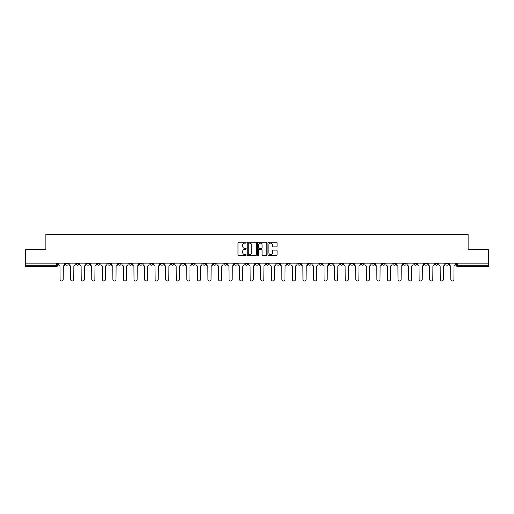 <?xml version="1.0" encoding="UTF-8"?>
<svg xmlns="http://www.w3.org/2000/svg" width="514" height="514" viewBox="0 0 514 514"><rect width="100%" height="100%" fill="white"/><g stroke="black" fill="none" stroke-linecap="round" stroke-linejoin="round"><path stroke-width="0.77" d="M246.167 242.666A0.463 0.463 0 0 0 245.705 242.197L238.644 242.197A0.662 0.662 0 0 0 237.982 242.865L237.982 254.822A0.662 0.662 0 0 0 238.644 255.49L245.705 255.49A0.463 0.463 0 0 0 246.167 255.021A0.463 0.463 0 0 0 245.705 254.558L244.792 254.558A2.127 2.127 0 0 1 242.666 252.432L242.666 251.436A2.127 2.127 0 0 1 244.792 249.309L245.705 249.309A0.463 0.463 0 0 0 246.167 248.84A0.463 0.463 0 0 0 245.705 248.378L244.792 248.378A2.127 2.127 0 0 1 242.666 246.251L242.666 245.255A2.127 2.127 0 0 1 244.792 243.128L245.705 243.128A0.463 0.463 0 0 0 246.167 242.666M414.04 263.123L414.04 263.868L416.751 263.868A1.356 1.356 0 0 1 415.396 265.224A1.356 1.356 0 0 1 414.04 263.868L414.04 263.123M350.683 263.123L350.683 263.868L353.394 263.868A1.356 1.356 0 0 1 352.039 265.224A1.356 1.356 0 0 1 350.683 263.868L350.683 263.123M340.127 263.123L340.127 263.868L342.832 263.868A1.356 1.356 0 0 1 341.476 265.224A1.356 1.356 0 0 1 340.127 263.868L340.127 263.123M276.763 263.123L276.763 263.868L279.475 263.868A1.356 1.356 0 0 1 278.119 265.224A1.356 1.356 0 0 1 276.763 263.868L276.763 263.123M266.207 263.123L266.207 263.868L268.912 263.868A1.356 1.356 0 0 1 267.563 265.224A1.356 1.356 0 0 1 266.207 263.868L266.207 263.123M255.644 263.123L255.644 263.868L258.356 263.868A1.356 1.356 0 0 1 257 265.224A1.356 1.356 0 0 1 255.644 263.868L255.644 263.123M234.525 263.123L234.525 263.868L237.237 263.868A1.356 1.356 0 0 1 235.881 265.224A1.356 1.356 0 0 1 234.525 263.868L234.525 263.123M213.406 263.868L213.406 263.123L213.406 263.868A1.356 1.356 0 0 0 214.762 265.224A1.356 1.356 0 0 1 213.406 263.868L216.118 263.868A1.356 1.356 0 0 1 214.762 265.224A1.356 1.356 0 0 0 216.118 263.868L216.118 263.123L216.118 263.868M202.85 263.868L202.85 263.123L202.85 263.868A1.356 1.356 0 0 0 204.199 265.224A1.356 1.356 0 0 1 202.85 263.868L205.555 263.868A1.356 1.356 0 0 1 204.199 265.224M192.287 263.868L192.287 263.123L192.287 263.868A1.356 1.356 0 0 0 193.643 265.224A1.356 1.356 0 0 1 192.287 263.868L194.992 263.868A1.356 1.356 0 0 1 193.643 265.224A1.356 1.356 0 0 0 194.992 263.868L194.992 263.123L194.992 263.868M181.725 263.123L181.725 263.868L184.436 263.868A1.356 1.356 0 0 1 183.08 265.224A1.356 1.356 0 0 1 181.725 263.868L181.725 263.123M171.168 263.123L171.168 263.868L173.873 263.868A1.356 1.356 0 0 1 172.524 265.224A1.356 1.356 0 0 1 171.168 263.868L171.168 263.123M160.606 263.123L160.606 263.868L163.317 263.868A1.356 1.356 0 0 1 161.961 265.224A1.356 1.356 0 0 1 160.606 263.868L160.606 263.123M150.049 263.868L150.049 263.123L150.049 263.868A1.356 1.356 0 0 0 151.405 265.224A1.356 1.356 0 0 1 150.049 263.868L152.754 263.868A1.356 1.356 0 0 1 151.405 265.224M128.93 263.868L128.93 263.123L128.93 263.868A1.356 1.356 0 0 0 130.28 265.224A1.356 1.356 0 0 1 128.93 263.868L131.635 263.868A1.356 1.356 0 0 1 130.28 265.224A1.356 1.356 0 0 0 131.635 263.868L131.635 263.123L131.635 263.868M118.368 263.868L118.368 263.123L118.368 263.868A1.356 1.356 0 0 0 119.723 265.224A1.356 1.356 0 0 1 118.368 263.868L121.079 263.868A1.356 1.356 0 0 1 119.723 265.224A1.356 1.356 0 0 0 121.079 263.868L121.079 263.123L121.079 263.868M107.811 263.868L107.811 263.123L107.811 263.868A1.356 1.356 0 0 0 109.161 265.224A1.356 1.356 0 0 1 107.811 263.868L110.516 263.868A1.356 1.356 0 0 1 109.161 265.224A1.356 1.356 0 0 0 110.516 263.868L110.516 263.123L110.516 263.868M97.249 263.868L97.249 263.123L97.249 263.868A1.356 1.356 0 0 0 98.604 265.224A1.356 1.356 0 0 1 97.249 263.868L99.96 263.868A1.356 1.356 0 0 1 98.604 265.224M86.693 263.868L86.693 263.123L86.693 263.868A1.356 1.356 0 0 0 88.042 265.224A1.356 1.356 0 0 1 86.693 263.868L89.397 263.868A1.356 1.356 0 0 1 88.042 265.224A1.356 1.356 0 0 0 89.397 263.868L89.397 263.123L89.397 263.868M76.13 263.868L76.13 263.123L76.13 263.868A1.356 1.356 0 0 0 77.485 265.224A1.356 1.356 0 0 1 76.13 263.868L78.835 263.868A1.356 1.356 0 0 1 77.485 265.224A1.356 1.356 0 0 0 78.835 263.868L78.835 263.123L78.835 263.868M276.416 246.881A0.662 0.662 0 0 0 277.085 246.219L277.085 242.865A0.662 0.662 0 0 0 276.416 242.197L268.578 242.197A0.662 0.662 0 0 0 267.916 242.865L267.916 254.822A0.662 0.662 0 0 0 268.578 255.49L276.416 255.49A0.662 0.662 0 0 0 277.085 254.822L277.085 250.768A0.662 0.662 0 0 0 276.416 250.106L273.062 250.106A0.662 0.662 0 0 0 272.401 250.768L272.401 252.779A1.78 1.78 0 0 1 270.621 254.558A1.78 1.78 0 0 1 268.841 252.779L268.841 244.908A1.78 1.78 0 0 1 270.621 243.128A1.78 1.78 0 0 1 272.401 244.908L272.401 246.219A0.662 0.662 0 0 0 273.062 246.881L276.416 246.881M25.7 263.123L25.7 249.656L45.874 249.656L45.874 234.557L468.125 234.557L468.125 249.656L488.3 249.656L488.3 263.123L25.7 263.123L25.7 265.224L57.716 265.224L57.716 263.123L57.716 265.224A1.356 1.356 0 0 1 56.367 266.58L25.7 266.58L25.7 265.224M256.422 242.865A0.662 0.662 0 0 0 255.754 242.197L247.915 242.197A0.662 0.662 0 0 0 247.247 242.865L247.247 254.822A0.662 0.662 0 0 0 247.915 255.49L255.754 255.49A0.662 0.662 0 0 0 256.422 254.822L256.422 242.865M258.246 242.197L266.085 242.197A0.662 0.662 0 0 1 266.753 242.865L266.753 254.822A0.662 0.662 0 0 1 266.085 255.49L262.731 255.49A0.662 0.662 0 0 1 262.069 254.822L262.069 249.971A0.662 0.662 0 0 0 261.401 249.309L259.178 249.309A0.662 0.662 0 0 0 258.51 249.971L258.51 255.021A0.463 0.463 0 0 1 258.047 255.49A0.463 0.463 0 0 1 257.578 255.021L257.578 242.865A0.662 0.662 0 0 1 258.246 242.197M456.284 263.123L456.284 265.224L488.3 265.224L488.3 266.58L457.633 266.58A1.356 1.356 0 0 1 456.284 265.224M488.3 263.123L488.3 265.224M448.433 263.123L448.433 263.868A1.356 1.356 0 0 1 447.077 265.224A1.356 1.356 0 0 1 445.722 263.868L448.433 263.868A1.356 1.356 0 0 1 447.077 265.224M445.722 263.123L445.722 263.868M437.87 263.123L437.87 263.868A1.356 1.356 0 0 1 436.514 265.224A1.356 1.356 0 0 1 435.165 263.868A1.356 1.356 0 0 0 436.514 265.224M435.165 263.123L435.165 263.868L437.87 263.868M427.307 263.123L427.307 263.868A1.356 1.356 0 0 1 425.958 265.224A1.356 1.356 0 0 1 424.603 263.868L427.307 263.868M424.603 263.123L424.603 263.868M416.751 263.123L416.751 263.868A1.356 1.356 0 0 1 415.396 265.224M406.188 263.123L406.188 263.868A1.356 1.356 0 0 1 404.839 265.224A1.356 1.356 0 0 1 403.484 263.868L406.188 263.868M403.484 263.123L403.484 263.868M395.632 263.123L395.632 263.868A1.356 1.356 0 0 1 394.277 265.224A1.356 1.356 0 0 1 392.921 263.868L395.632 263.868M392.921 263.123L392.921 263.868M385.07 263.123L385.07 263.868A1.356 1.356 0 0 1 383.72 265.224A1.356 1.356 0 0 1 382.365 263.868A1.356 1.356 0 0 0 383.72 265.224M382.365 263.123L382.365 263.868L385.07 263.868M374.513 263.123L374.513 263.868A1.356 1.356 0 0 1 373.158 265.224A1.356 1.356 0 0 1 371.802 263.868L374.513 263.868M371.802 263.123L371.802 263.868M363.951 263.123L363.951 263.868A1.356 1.356 0 0 1 362.595 265.224A1.356 1.356 0 0 1 361.246 263.868L363.951 263.868M361.246 263.123L361.246 263.868M353.394 263.123L353.394 263.868M342.832 263.123L342.832 263.868L342.832 263.123M332.275 263.123L332.275 263.868A1.356 1.356 0 0 1 330.92 265.224A1.356 1.356 0 0 1 329.564 263.868L332.275 263.868M329.564 263.123L329.564 263.868M321.713 263.123L321.713 263.868A1.356 1.356 0 0 1 320.357 265.224A1.356 1.356 0 0 1 319.008 263.868L321.713 263.868M319.008 263.123L319.008 263.868M311.15 263.123L311.15 263.868A1.356 1.356 0 0 1 309.801 265.224A1.356 1.356 0 0 1 308.445 263.868L311.15 263.868M308.445 263.123L308.445 263.868M300.594 263.123L300.594 263.868A1.356 1.356 0 0 1 299.238 265.224A1.356 1.356 0 0 1 297.882 263.868L300.594 263.868M297.882 263.123L297.882 263.868M290.031 263.123L290.031 263.868A1.356 1.356 0 0 1 288.682 265.224A1.356 1.356 0 0 1 287.326 263.868L290.031 263.868M287.326 263.123L287.326 263.868M279.475 263.123L279.475 263.868A1.356 1.356 0 0 1 278.119 265.224M268.912 263.123L268.912 263.868M258.356 263.868L258.356 263.123L258.356 263.868A1.356 1.356 0 0 1 257 265.224M247.793 263.123L247.793 263.868A1.356 1.356 0 0 1 246.437 265.224A1.356 1.356 0 0 1 245.088 263.868A1.356 1.356 0 0 0 246.437 265.224A1.356 1.356 0 0 0 247.793 263.868L245.088 263.868L245.088 263.123M237.237 263.868L237.237 263.123L237.237 263.868A1.356 1.356 0 0 1 235.881 265.224M226.674 263.123L226.674 263.868A1.356 1.356 0 0 1 225.318 265.224A1.356 1.356 0 0 1 223.969 263.868A1.356 1.356 0 0 0 225.318 265.224M223.969 263.123L223.969 263.868L226.674 263.868M205.555 263.123L205.555 263.868L205.555 263.123M184.436 263.868L184.436 263.123L184.436 263.868A1.356 1.356 0 0 1 183.08 265.224M173.873 263.868L173.873 263.123L173.873 263.868A1.356 1.356 0 0 1 172.524 265.224M163.317 263.868L163.317 263.123L163.317 263.868A1.356 1.356 0 0 1 161.961 265.224M152.754 263.123L152.754 263.868L152.754 263.123M142.198 263.868L142.198 263.123L142.198 263.868A1.356 1.356 0 0 1 140.842 265.224A1.356 1.356 0 0 1 139.487 263.868L142.198 263.868A1.356 1.356 0 0 1 140.842 265.224M139.487 263.123L139.487 263.868M99.96 263.123L99.96 263.868L99.96 263.123M68.278 263.123L68.278 263.868A1.356 1.356 0 0 1 66.923 265.224A1.356 1.356 0 0 1 65.567 263.868A1.356 1.356 0 0 0 66.923 265.224A1.356 1.356 0 0 0 68.278 263.868L68.278 263.123M65.567 263.123L65.567 263.868L68.278 263.868M56.367 263.123L56.367 266.58A1.356 1.356 0 0 0 57.716 265.224M248.647 243.128A0.463 0.463 0 0 0 248.178 243.591L248.178 254.089A0.463 0.463 0 0 0 248.647 254.558L249.611 254.558A2.127 2.127 0 0 0 251.731 252.432L251.731 245.255A2.127 2.127 0 0 0 249.611 243.128L248.647 243.128M262.069 244.94A1.78 1.78 0 0 0 260.29 243.161A1.78 1.78 0 0 0 258.51 244.94L258.51 247.716A0.662 0.662 0 0 0 259.178 248.378L261.401 248.378A0.662 0.662 0 0 0 262.069 247.716L262.069 244.94M58.635 263.123L58.635 264.549A1.356 1.356 139.8 0 0 59.984 265.899L60.087 279.443A1.555 1.555 139.8 0 0 61.641 280.997A1.555 1.555 139.8 0 0 63.203 279.443L63.306 265.899A1.356 1.356 139.8 0 0 64.655 264.549L64.655 263.123M69.191 263.123L69.191 264.549A1.356 1.356 139.8 0 0 70.546 265.899L70.649 279.443A1.555 1.555 139.8 0 0 72.204 280.997A1.555 1.555 139.8 0 0 73.759 279.443L73.862 265.899A1.356 1.356 139.8 0 0 75.217 264.549L75.217 263.123M79.754 263.123L79.754 264.549A1.356 1.356 139.8 0 0 81.103 265.899L81.206 279.443A1.555 1.555 139.8 0 0 82.76 280.997A1.555 1.555 139.8 0 0 84.322 279.443L84.424 265.899A1.356 1.356 139.8 0 0 85.774 264.549L85.774 263.123M90.31 263.123L90.31 264.549A1.356 1.356 139.8 0 0 91.665 265.899L91.768 279.443A1.555 1.555 139.8 0 0 93.323 280.997A1.555 1.555 139.8 0 0 94.878 279.443L94.981 265.899A1.356 1.356 139.8 0 0 96.336 264.549L96.336 263.123M100.872 263.123L100.872 264.549A1.356 1.356 139.8 0 0 102.222 265.899L102.325 279.443A1.555 1.555 139.8 0 0 103.886 280.997A1.555 1.555 139.8 0 0 105.441 279.443L105.543 265.899A1.356 1.356 139.8 0 0 106.893 264.549L106.893 263.123M111.429 263.123L111.429 264.549A1.356 1.356 139.8 0 0 112.784 265.899L112.887 279.443A1.555 1.555 139.8 0 0 114.442 280.997A1.555 1.555 139.8 0 0 115.997 279.443L116.1 265.899A1.356 1.356 139.8 0 0 117.455 264.549L117.455 263.123M121.991 263.123L121.991 264.549A1.356 1.356 139.8 0 0 123.347 265.899L123.444 279.443A1.555 1.555 139.8 0 0 125.005 280.997A1.555 1.555 139.8 0 0 126.56 279.443L126.662 265.899A1.356 1.356 139.8 0 0 128.012 264.549L128.012 263.123M132.548 263.123L132.548 264.549A1.356 1.356 139.8 0 0 133.903 265.899L134.006 279.443A1.555 1.555 139.8 0 0 135.561 280.997A1.555 1.555 139.8 0 0 137.122 279.443L137.219 265.899A1.356 1.356 139.8 0 0 138.574 264.549L138.574 263.123M143.11 263.123L143.11 264.549A1.356 1.356 139.8 0 0 144.466 265.899L144.562 279.443A1.555 1.555 139.8 0 0 146.124 280.997A1.555 1.555 139.8 0 0 147.679 279.443L147.781 265.899A1.356 1.356 139.8 0 0 149.137 264.549L149.137 263.123M153.667 263.123L153.667 264.549A1.356 1.356 139.8 0 0 155.022 265.899L155.125 279.443A1.555 1.555 139.8 0 0 156.68 280.997A1.555 1.555 139.8 0 0 158.241 279.443L158.338 265.899A1.356 1.356 139.8 0 0 159.693 264.549L159.693 263.123M164.229 263.123L164.229 264.549A1.356 1.356 139.8 0 0 165.585 265.899L165.688 279.443A1.555 1.555 139.8 0 0 167.243 280.997A1.555 1.555 139.8 0 0 168.798 279.443L168.9 265.899A1.356 1.356 139.8 0 0 170.256 264.549L170.256 263.123M174.792 263.123L174.792 264.549A1.356 1.356 139.8 0 0 176.141 265.899L176.244 279.443A1.555 1.555 139.8 0 0 177.799 280.997A1.555 1.555 139.8 0 0 179.36 279.443L179.463 265.899A1.356 1.356 139.8 0 0 180.812 264.549L180.812 263.123M185.348 263.123L185.348 264.549A1.356 1.356 139.8 0 0 186.704 265.899L186.807 279.443A1.555 1.555 139.8 0 0 188.362 280.997A1.555 1.555 139.8 0 0 189.917 279.443L190.019 265.899A1.356 1.356 139.8 0 0 191.375 264.549L191.375 263.123M195.911 263.123L195.911 264.549A1.356 1.356 139.8 0 0 197.26 265.899L197.363 279.443A1.555 1.555 139.8 0 0 198.918 280.997A1.555 1.555 139.8 0 0 200.479 279.443L200.582 265.899A1.356 1.356 139.8 0 0 201.931 264.549L201.931 263.123M206.467 263.123L206.467 264.549A1.356 1.356 139.8 0 0 207.823 265.899L207.926 279.443A1.555 1.555 139.8 0 0 209.481 280.997A1.555 1.555 139.8 0 0 211.036 279.443L211.138 265.899A1.356 1.356 139.8 0 0 212.494 264.549L212.494 263.123M217.03 263.123L217.03 264.549A1.356 1.356 139.8 0 0 218.379 265.899L218.482 279.443A1.555 1.555 139.8 0 0 220.043 280.997A1.555 1.555 139.8 0 0 221.598 279.443L221.701 265.899A1.356 1.356 139.8 0 0 223.05 264.549L223.05 263.123M227.586 263.123L227.586 264.549A1.356 1.356 139.8 0 0 228.942 265.899L229.045 279.443A1.555 1.555 139.8 0 0 230.6 280.997A1.555 1.555 139.8 0 0 232.155 279.443L232.257 265.899A1.356 1.356 139.8 0 0 233.613 264.549L233.613 263.123M238.149 263.123L238.149 264.549A1.356 1.356 139.8 0 0 239.505 265.899L239.601 279.443A1.555 1.555 139.8 0 0 241.162 280.997A1.555 1.555 139.8 0 0 242.717 279.443L242.82 265.899A1.356 1.356 139.8 0 0 244.176 264.549L244.176 263.123M248.705 263.123L248.705 264.549A1.356 1.356 139.8 0 0 250.061 265.899L250.164 279.443A1.555 1.555 139.8 0 0 251.719 280.997A1.555 1.555 139.8 0 0 253.28 279.443L253.376 265.899A1.356 1.356 139.8 0 0 254.732 264.549L254.732 263.123M259.268 263.123L259.268 264.549A1.356 1.356 139.8 0 0 260.624 265.899L260.72 279.443A1.555 1.555 139.8 0 0 262.281 280.997A1.555 1.555 139.8 0 0 263.836 279.443L263.939 265.899A1.356 1.356 139.8 0 0 265.295 264.549L265.295 263.123M269.824 263.123L269.824 264.549A1.356 1.356 139.8 0 0 271.18 265.899L271.283 279.443A1.555 1.555 139.8 0 0 272.838 280.997A1.555 1.555 139.8 0 0 274.399 279.443L274.495 265.899A1.356 1.356 139.8 0 0 275.851 264.549L275.851 263.123M280.387 263.123L280.387 264.549A1.356 1.356 139.8 0 0 281.743 265.899L281.845 279.443A1.555 1.555 139.8 0 0 283.4 280.997A1.555 1.555 139.8 0 0 284.955 279.443L285.058 265.899A1.356 1.356 139.8 0 0 286.414 264.549L286.414 263.123M290.95 263.123L290.95 264.549A1.356 1.356 139.8 0 0 292.299 265.899L292.402 279.443A1.555 1.555 139.8 0 0 293.957 280.997A1.555 1.555 139.8 0 0 295.518 279.443L295.621 265.899A1.356 1.356 139.8 0 0 296.97 264.549L296.97 263.123M301.506 263.123L301.506 264.549A1.356 1.356 139.8 0 0 302.862 265.899L302.964 279.443A1.555 1.555 139.8 0 0 304.519 280.997A1.555 1.555 139.8 0 0 306.074 279.443L306.177 265.899A1.356 1.356 139.8 0 0 307.533 264.549L307.533 263.123M312.069 263.123L312.069 264.549A1.356 1.356 139.8 0 0 313.418 265.899L313.521 279.443A1.555 1.555 139.8 0 0 315.082 280.997A1.555 1.555 139.8 0 0 316.637 279.443L316.74 265.899A1.356 1.356 139.8 0 0 318.089 264.549L318.089 263.123M322.625 263.123L322.625 264.549A1.356 1.356 139.8 0 0 323.981 265.899L324.083 279.443A1.555 1.555 139.8 0 0 325.638 280.997A1.555 1.555 139.8 0 0 327.193 279.443L327.296 265.899A1.356 1.356 139.8 0 0 328.652 264.549L328.652 263.123M333.188 263.123L333.188 264.549A1.356 1.356 139.8 0 0 334.537 265.899L334.64 279.443A1.555 1.555 139.8 0 0 336.201 280.997A1.555 1.555 139.8 0 0 337.756 279.443L337.859 265.899A1.356 1.356 139.8 0 0 339.208 264.549L339.208 263.123M343.744 263.123L343.744 264.549A1.356 1.356 139.8 0 0 345.1 265.899L345.202 279.443A1.555 1.555 139.8 0 0 346.757 280.997A1.555 1.555 139.8 0 0 348.312 279.443L348.415 265.899A1.356 1.356 139.8 0 0 349.771 264.549L349.771 263.123M354.307 263.123L354.307 264.549A1.356 1.356 139.8 0 0 355.662 265.899L355.759 279.443A1.555 1.555 139.8 0 0 357.32 280.997A1.555 1.555 139.8 0 0 358.875 279.443L358.978 265.899A1.356 1.356 139.8 0 0 360.333 264.549L360.333 263.123M364.863 263.123L364.863 264.549A1.356 1.356 139.8 0 0 366.219 265.899L366.321 279.443A1.555 1.555 139.8 0 0 367.876 280.997A1.555 1.555 139.8 0 0 369.438 279.443L369.534 265.899A1.356 1.356 139.8 0 0 370.89 264.549L370.89 263.123M375.426 263.123L375.426 264.549A1.356 1.356 139.8 0 0 376.781 265.899L376.878 279.443A1.555 1.555 139.8 0 0 378.439 280.997A1.555 1.555 139.8 0 0 379.994 279.443L380.097 265.899A1.356 1.356 139.8 0 0 381.452 264.549L381.452 263.123M385.988 263.123L385.988 264.549A1.356 1.356 139.8 0 0 387.338 265.899L387.44 279.443A1.555 1.555 139.8 0 0 388.995 280.997A1.555 1.555 139.8 0 0 390.556 279.443L390.653 265.899A1.356 1.356 139.8 0 0 392.009 264.549L392.009 263.123M396.545 263.123L396.545 264.549A1.356 1.356 139.8 0 0 397.9 265.899L398.003 279.443A1.555 1.555 139.8 0 0 399.558 280.997A1.555 1.555 139.8 0 0 401.113 279.443L401.216 265.899A1.356 1.356 139.8 0 0 402.571 264.549L402.571 263.123M407.107 263.123L407.107 264.549A1.356 1.356 139.8 0 0 408.457 265.899L408.559 279.443A1.555 1.555 139.8 0 0 410.114 280.997A1.555 1.555 139.8 0 0 411.675 279.443L411.778 265.899A1.356 1.356 139.8 0 0 413.127 264.549L413.127 263.123M417.664 263.123L417.664 264.549A1.356 1.356 139.8 0 0 419.019 265.899L419.122 279.443A1.555 1.555 139.8 0 0 420.677 280.997A1.555 1.555 139.8 0 0 422.232 279.443L422.335 265.899A1.356 1.356 139.8 0 0 423.69 264.549L423.69 263.123M428.226 263.123L428.226 264.549A1.356 1.356 139.8 0 0 429.575 265.899L429.678 279.443A1.555 1.555 139.8 0 0 431.24 280.997A1.555 1.555 139.8 0 0 432.794 279.443L432.897 265.899A1.356 1.356 139.8 0 0 434.246 264.549L434.246 263.123M438.783 263.123L438.783 264.549A1.356 1.356 139.8 0 0 440.138 265.899L440.241 279.443A1.555 1.555 139.8 0 0 441.796 280.997A1.555 1.555 139.8 0 0 443.351 279.443L443.454 265.899A1.356 1.356 139.8 0 0 444.809 264.549L444.809 263.123M449.345 263.123L449.345 264.549A1.356 1.356 139.8 0 0 450.694 265.899L450.797 279.443A1.555 1.555 139.8 0 0 452.359 280.997A1.555 1.555 139.8 0 0 453.913 279.443L454.016 265.899A1.356 1.356 139.8 0 0 455.365 264.549L455.365 263.123M457.633 263.123L457.633 266.58"/></g></svg>
